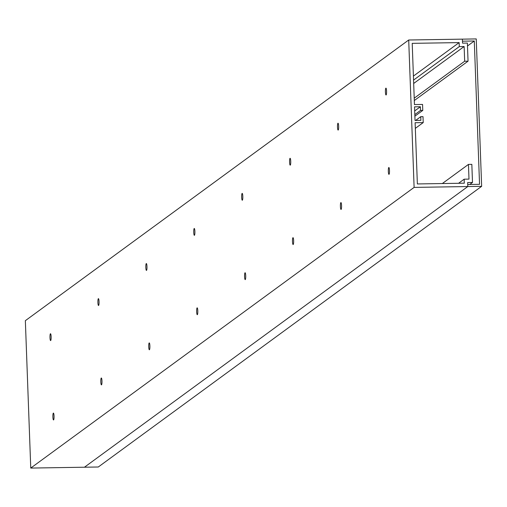 <?xml version="1.0" encoding="UTF-8"?>
<svg xmlns="http://www.w3.org/2000/svg" width="507" height="507" viewBox="0 0 507 507"><rect width="100%" height="100%" fill="white"/><g stroke="black" fill="none" stroke-linecap="round" stroke-linejoin="round"><path stroke-width="0.76" d="M415.037 120.451L414.536 106.844L420.392 106.749L420.525 110.437L422.775 110.399L422.559 104.448L414.453 104.575L412.21 43.349L459.146 42.601L459.291 46.606L464.133 46.524L464.672 61.233L468.05 61.176L467.384 43.07L462.549 43.146L462.397 39.147L408.705 40.002L414.111 187.4L467.803 186.544L467.657 182.539L472.499 182.463L471.833 164.357L468.455 164.407L468.994 179.117L464.159 179.193L464.304 183.192L417.362 183.946L415.119 122.719L423.225 122.586L423.003 116.635L420.753 116.673L420.886 120.355L415.037 120.451M420.392 106.749L414.688 110.925M420.525 110.437L414.821 114.614M422.775 110.399L414.878 116.185M408.705 40.002L25.35 320.678L30.756 468.075L98.295 466.998L481.65 186.323L476.244 38.925L462.397 39.147L462.473 41.187L474.292 40.997L479.546 184.314L467.733 184.504L467.803 186.544L84.447 467.22L467.803 186.544L481.65 186.323M423.225 122.586L415.328 128.372M420.753 116.673L415.607 120.444M459.146 42.601L413.408 76.088M459.291 46.606L413.554 80.093M413.68 83.465L464.133 46.524M464.672 61.233L414.219 98.174M468.05 61.176L414.308 100.525M414.111 187.4L30.756 468.075M386.119 94.961A3.429 0.583 89.1 0 1 386.049 94.986A3.429 0.583 89.1 0 1 385.415 91.773A3.429 0.583 89.1 0 1 385.871 88.161A3.429 0.583 89.1 0 1 385.941 88.136A3.429 0.583 89.1 0 1 386.575 91.342A3.429 0.583 89.1 0 1 386.119 94.961M389.027 174.326A3.429 0.583 89.1 0 1 388.958 174.357A3.429 0.583 89.1 0 1 388.324 171.144A3.429 0.583 89.1 0 1 388.78 167.525A3.429 0.583 89.1 0 1 388.85 167.5A3.429 0.583 89.1 0 1 389.484 170.713A3.429 0.583 89.1 0 1 389.027 174.326M338.201 130.046A3.429 0.583 89.1 0 1 338.131 130.071A3.429 0.583 89.1 0 1 337.491 126.858A3.429 0.583 89.1 0 1 337.947 123.245A3.429 0.583 89.1 0 1 338.017 123.22A3.429 0.583 89.1 0 1 338.657 126.427A3.429 0.583 89.1 0 1 338.201 130.046M341.11 209.41A3.429 0.583 89.1 0 1 341.04 209.442A3.429 0.583 89.1 0 1 340.406 206.229A3.429 0.583 89.1 0 1 340.862 202.61A3.429 0.583 89.1 0 1 340.932 202.585A3.429 0.583 89.1 0 1 341.566 205.798A3.429 0.583 89.1 0 1 341.11 209.41M290.277 165.13A3.429 0.583 89.1 0 1 290.207 165.155A3.429 0.583 89.1 0 1 289.573 161.942A3.429 0.583 89.1 0 1 290.029 158.33A3.429 0.583 89.1 0 1 290.099 158.304A3.429 0.583 89.1 0 1 290.739 161.511A3.429 0.583 89.1 0 1 290.277 165.13M293.192 244.494A3.429 0.583 89.1 0 1 293.122 244.526A3.429 0.583 89.1 0 1 292.482 241.313A3.429 0.583 89.1 0 1 292.938 237.694A3.429 0.583 89.1 0 1 293.008 237.669A3.429 0.583 89.1 0 1 293.648 240.882A3.429 0.583 89.1 0 1 293.192 244.494M242.359 200.214A3.429 0.583 89.1 0 1 242.289 200.24A3.429 0.583 89.1 0 1 241.655 197.027A3.429 0.583 89.1 0 1 242.112 193.414A3.429 0.583 89.1 0 1 242.181 193.389A3.429 0.583 89.1 0 1 242.815 196.596A3.429 0.583 89.1 0 1 242.359 200.214M245.268 279.585A3.429 0.583 89.1 0 1 245.198 279.611A3.429 0.583 89.1 0 1 244.564 276.397A3.429 0.583 89.1 0 1 245.02 272.779A3.429 0.583 89.1 0 1 245.09 272.753A3.429 0.583 89.1 0 1 245.724 275.966A3.429 0.583 89.1 0 1 245.268 279.585M194.441 235.299A3.429 0.583 89.1 0 1 194.371 235.324A3.429 0.583 89.1 0 1 193.737 232.111A3.429 0.583 89.1 0 1 194.194 228.499A3.429 0.583 89.1 0 1 194.263 228.473A3.429 0.583 89.1 0 1 194.897 231.68A3.429 0.583 89.1 0 1 194.441 235.299M197.35 314.67A3.429 0.583 89.1 0 1 197.28 314.695A3.429 0.583 89.1 0 1 196.646 311.482A3.429 0.583 89.1 0 1 197.103 307.863A3.429 0.583 89.1 0 1 197.172 307.838A3.429 0.583 89.1 0 1 197.806 311.051A3.429 0.583 89.1 0 1 197.35 314.67M146.523 270.383A3.429 0.583 89.1 0 1 146.453 270.408A3.429 0.583 89.1 0 1 145.813 267.195A3.429 0.583 89.1 0 1 146.27 263.583A3.429 0.583 89.1 0 1 146.339 263.558A3.429 0.583 89.1 0 1 146.979 266.764A3.429 0.583 89.1 0 1 146.523 270.383M149.432 349.754A3.429 0.583 89.1 0 1 149.362 349.779A3.429 0.583 89.1 0 1 148.722 346.566A3.429 0.583 89.1 0 1 149.185 342.947A3.429 0.583 89.1 0 1 149.254 342.922A3.429 0.583 89.1 0 1 149.888 346.135A3.429 0.583 89.1 0 1 149.432 349.754M98.599 305.468A3.429 0.583 89.1 0 1 98.529 305.493A3.429 0.583 89.1 0 1 97.895 302.28A3.429 0.583 89.1 0 1 98.352 298.667A3.429 0.583 89.1 0 1 98.421 298.642A3.429 0.583 89.1 0 1 99.055 301.849A3.429 0.583 89.1 0 1 98.599 305.468M101.514 384.838A3.429 0.583 89.1 0 1 101.444 384.864A3.429 0.583 89.1 0 1 100.804 381.651A3.429 0.583 89.1 0 1 101.261 378.032A3.429 0.583 89.1 0 1 101.33 378.007A3.429 0.583 89.1 0 1 101.97 381.22A3.429 0.583 89.1 0 1 101.514 384.838M50.681 340.552A3.429 0.583 89.1 0 1 50.611 340.577A3.429 0.583 89.1 0 1 49.978 337.364A3.429 0.583 89.1 0 1 50.434 333.752A3.429 0.583 89.1 0 1 50.504 333.726A3.429 0.583 89.1 0 1 51.137 336.933A3.429 0.583 89.1 0 1 50.681 340.552M53.59 419.923A3.429 0.583 89.1 0 1 53.52 419.948A3.429 0.583 89.1 0 1 52.886 416.735A3.429 0.583 89.1 0 1 53.343 413.116A3.429 0.583 89.1 0 1 53.412 413.091A3.429 0.583 89.1 0 1 54.046 416.304A3.429 0.583 89.1 0 1 53.59 419.923M472.499 182.463L469.755 184.466M468.455 164.407L442.319 183.547M464.159 179.193L458.562 183.287M474.292 40.997L467.492 45.979"/></g></svg>

